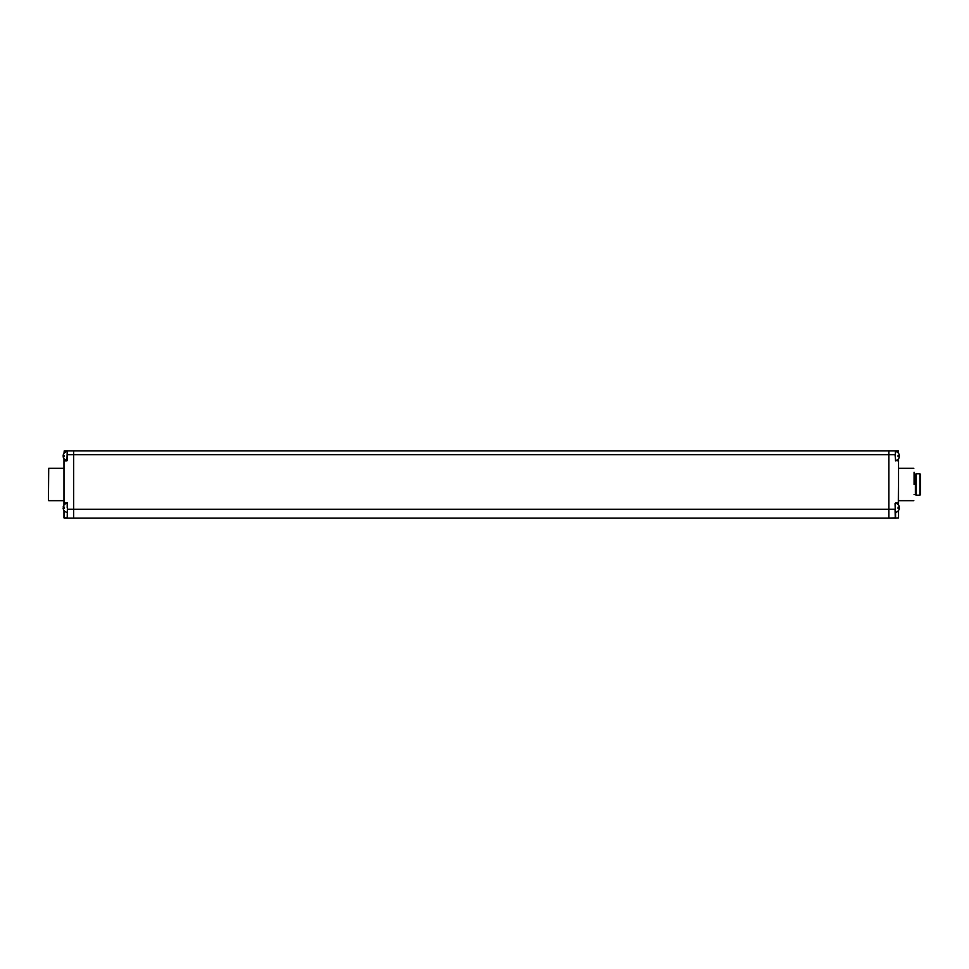 <?xml version="1.0" encoding="UTF-8"?>
<svg xmlns="http://www.w3.org/2000/svg" width="969" height="969" viewBox="0 0 969 969"><rect width="100%" height="100%" fill="white"/><g stroke="black" fill="none" stroke-linecap="round" stroke-linejoin="round"><path stroke-width="1.45" d="M63.978 458.676L63.978 505.14L63.978 503.008L67.467 503.008L67.467 518.136L888.852 518.136L73.68 518.136L73.68 454.74L73.68 509.246L888.852 509.246L888.852 450.864L888.852 518.136L895.574 518.136L895.065 503.517L895.32 512.322A4.542 4.542 0 0 0 898.106 511.026L898.106 511.026M898.554 507.138L898.554 508.434M898.554 510.433L898.554 517.882L895.574 518.136L898.554 517.882L898.299 510.76M898.554 458.676L898.554 505.14M63.978 453.383L64.233 450.864L73.68 450.864L73.68 454.74L73.68 450.864L898.299 450.864L898.554 453.383M898.554 455.382L898.554 456.678M914.082 484.5L914.082 472.206M67.467 450.864L67.467 454.74L895.065 454.74L895.574 460.82L895.32 454.74M895.295 518.003L888.852 518.136L895.574 517.882L895.574 512.286M888.852 509.234L895.065 509.234L895.259 518.04M898.554 460.82L898.299 504.825M895.574 503.008L898.554 503.008L895.065 503.517M898.299 460.566L895.574 460.566L898.299 460.82L898.299 459.003M895.574 450.864L898.299 450.864L898.299 453.068M895.477 460.541A4.542 4.542 0 0 0 898.106 459.27L898.106 459.27A4.506 4.506 0 0 0 899.365 456.678L898.069 456.678A4.542 3.198 -90 0 0 898.106 456.036A4.542 3.198 -90 0 0 898.069 455.382L899.365 455.382A4.506 4.506 0 0 0 898.069 452.838L898.106 452.802A4.542 4.542 0 0 0 895.32 451.506L895.32 456.036M898.069 510.99A4.506 4.506 0 0 0 899.365 508.434L898.069 508.434A4.542 3.198 -90 0 0 898.106 507.792A4.542 3.198 -90 0 0 898.069 507.138L899.365 507.138A4.506 4.506 0 0 0 898.069 504.595L898.069 504.595M919.908 495.171L920.55 494.529L920.55 474.471L919.908 473.829L919.908 495.171L916.02 495.171L916.02 473.829L919.908 473.829M916.02 495.171L915.378 494.529L915.378 474.471L916.02 473.829M67.467 503.008L67.212 517.882L63.978 517.882L63.978 510.433M63.978 508.434L63.978 507.138M63.978 456.678L63.978 455.382M48.45 500.416L48.704 468.33L48.45 500.416M63.978 503.008L63.978 460.82L66.958 460.82L63.978 460.82L64.233 459.003M64.233 453.068L64.233 451.118L67.212 451.118L67.212 460.299L67.212 454.74M73.68 509.234L67.467 509.234L67.467 518.136L64.233 518.136L64.233 510.76M66.958 460.529L67.212 451.506A4.542 4.542 0 0 0 63.167 455.382L64.451 455.382A4.542 3.198 90 0 0 64.426 456.036A4.542 3.198 90 0 0 64.451 456.678L63.167 456.678A4.506 4.506 0 0 0 64.451 459.233L64.451 459.233A4.542 4.542 0 0 0 67.043 460.541M64.233 504.825L64.233 503.262L67.212 503.262A4.542 4.542 0 0 0 64.426 504.558L64.451 504.595A4.506 4.506 0 0 0 63.167 507.138L64.451 507.138A4.542 3.198 90 0 0 64.426 507.792A4.542 3.198 90 0 0 64.451 508.434L63.167 508.434A4.506 4.506 0 0 0 64.451 510.99L64.451 510.99M73.68 518.136L67.406 518.136M67.212 507.792L67.212 503.262M898.554 468.063L898.554 500.937M898.299 507.138L898.299 508.434M898.299 455.382L898.299 456.678M63.978 500.937L63.978 468.063M64.233 456.678L64.233 455.382M66.958 451.542L66.958 450.864M64.233 508.434L64.233 507.138M898.808 500.67L913.828 500.67M898.808 468.33L913.828 468.33M895.32 517.882L895.32 509.234M898.106 504.558A4.542 4.542 0 0 0 895.477 503.274M915.378 474.471L914.082 474.471M915.378 494.529L914.082 494.529M63.724 500.67L48.704 500.67M63.724 468.33L48.704 468.33M64.426 511.026A4.542 4.542 0 0 0 67.212 512.322"/></g></svg>

